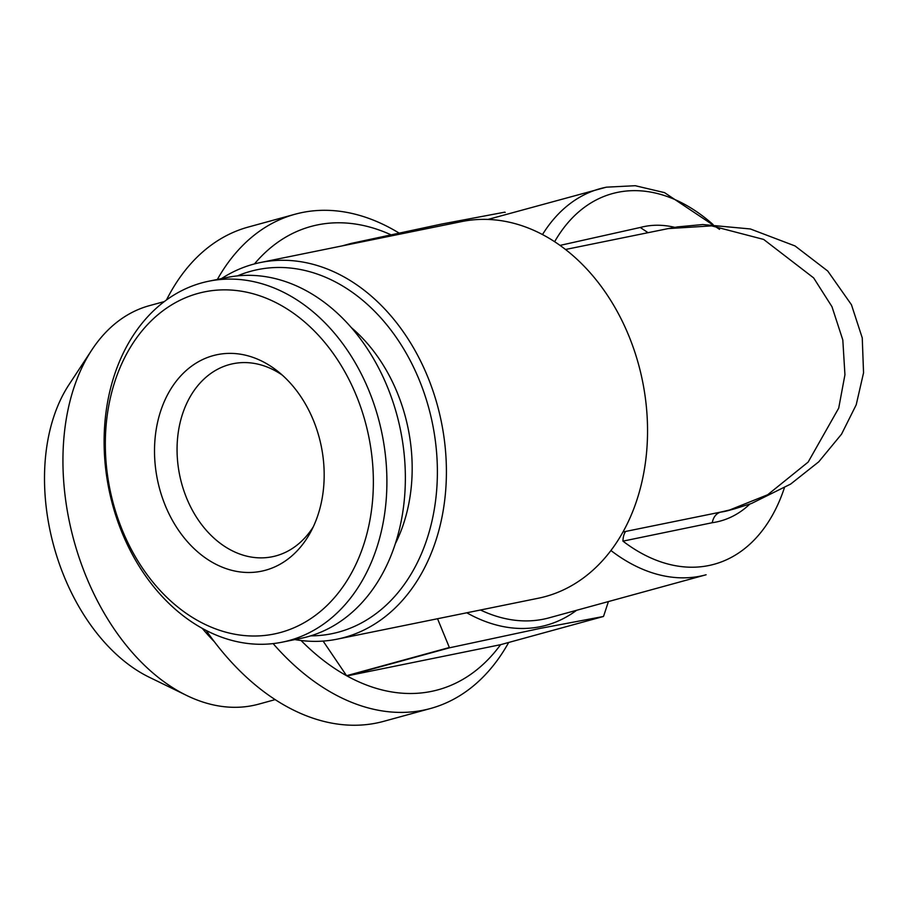 <?xml version="1.0" encoding="UTF-8"?>
<svg xmlns="http://www.w3.org/2000/svg" width="909" height="909" viewBox="0 0 909 909"><rect width="100%" height="100%" fill="white"/><g stroke="black" fill="none" stroke-linecap="round" stroke-linejoin="round"><path stroke-width="1.36" d="M337.182 639.152L538.321 598.236A192.185 145.406 -101.5 0 0 545.502 596.52A192.185 145.406 -101.5 0 0 641.47 376.144A192.185 145.406 -101.5 0 0 461.692 221.58L260.553 262.496A192.185 145.406 78.5 0 1 440.331 417.072A192.185 145.406 78.5 0 1 344.352 637.448A192.185 145.406 78.5 0 1 337.182 639.152A192.185 145.406 78.5 0 1 294.88 639.584M729.109 510.199L767.673 494.757L808.146 462.09L838.712 408.13L844.938 374.758L842.813 339.977L831.996 306.753L813.646 277.904L763.651 239.431L711.679 225.875L668.138 228.602L677.512 226.898L702.793 224.534L750.357 228.966L795.045 245.953L827.735 271.03L851.438 304.72L862.255 337.921L863.55 372.815L856.21 404.812L841.541 434.172L818.748 461.817L790.66 484.065L751.504 503.472L735.04 508.71L720.462 512.153C716.133 513.562 713.383 517.085 712.224 522.72L622.949 541.139A192.185 125.51 74.7 0 0 708.77 565.546A192.185 125.51 74.7 0 0 784.342 487.963M720.462 512.153A144.133 94.127 74.7 0 0 724.405 511.483A144.133 94.127 74.7 0 0 728.416 510.528L735.04 508.71M560.024 245.396L640.254 227.477L647.935 232.602M480.486 609.996A200.196 130.737 74.7 0 0 543.537 619.165A200.196 130.737 74.7 0 0 549.104 617.836L706.1 574.772A200.196 130.737 -105.3 0 1 700.532 576.101A200.196 130.737 -105.3 0 1 610.928 550.513M221.444 278.631A192.185 145.406 78.5 0 1 253.372 264.212A192.185 145.406 78.5 0 1 260.553 262.496M237.454 275.882A185.777 140.554 78.5 0 1 250.782 271.268A185.777 140.554 78.5 0 1 430.434 414.447A185.777 140.554 78.5 0 1 338.739 632.062A185.777 140.554 78.5 0 1 310.696 635.857M576.579 610.303A206.604 134.918 -105.3 0 1 540.378 626.676A206.604 134.918 -105.3 0 1 466.783 612.791M440.785 225.83A206.604 134.918 -105.3 0 1 442.569 225.455A206.604 134.918 -105.3 0 1 444.353 225.102M346.249 245.066L350.942 243.782A240.226 156.882 -105.3 0 1 351.215 243.407L441.513 224.08L504.802 212.161A240.226 156.882 -105.3 0 1 505.222 212.388M500.586 644.686A240.226 156.882 -105.3 0 1 431.366 691.408A240.226 156.882 -105.3 0 1 346.988 675.932L500.586 644.686L603.371 616.495L540.082 628.414L449.773 647.742A240.226 156.882 -105.3 0 1 449.364 647.515L437.536 618.734M254.452 263.928A240.226 156.882 -105.3 0 1 317.639 224.875A240.226 156.882 -105.3 0 1 390.847 234.738M508.699 642.458A256.247 167.347 -105.3 0 1 430.593 708.475A256.247 167.347 -105.3 0 1 423.469 710.168A256.247 167.347 -105.3 0 1 273.12 643.606M217.353 279.461A256.247 167.347 -105.3 0 1 295.027 214.24A256.247 167.347 -105.3 0 1 302.152 212.536A256.247 167.347 -105.3 0 1 398.971 232.999M449.773 647.742L346.988 675.932A240.226 156.882 -105.3 0 1 346.579 675.705A240.226 156.882 -105.3 0 1 301.072 640.515M430.593 708.475L383.814 721.303A256.247 167.347 -105.3 0 1 376.678 723.007A256.247 167.347 -105.3 0 1 206.15 630.437M166.483 299.97A256.247 167.347 -105.3 0 1 248.237 227.068L295.027 214.24M275.2 699.612L258.701 704.145A206.604 134.918 -105.3 0 1 252.952 705.509A206.604 134.918 -105.3 0 1 186.663 695.465L149.246 677.228A174.914 114.227 -105.3 0 1 53.813 546.116A174.914 114.227 -105.3 0 1 68.993 384.655L91.866 349.885A206.604 134.918 -105.3 0 1 149.394 305.663L164.324 301.572M186.663 695.465A206.604 134.918 -105.3 0 1 73.936 540.594A206.604 134.918 -105.3 0 1 91.866 349.885M202.241 628.358A206.604 134.918 74.7 0 0 214.229 641.572M313.207 526.97A98.49 74.515 78.5 0 1 275.984 555.865A98.49 74.515 78.5 0 1 272.314 556.74A98.49 74.515 78.5 0 1 180.175 477.532A98.49 74.515 78.5 0 1 229.363 364.589A98.49 74.515 78.5 0 1 233.034 363.714A98.49 74.515 78.5 0 1 282.313 375.133M289.096 640.527A184.175 139.35 78.5 0 1 282.222 642.163A184.175 139.35 78.5 0 1 109.932 494.03A184.175 139.35 78.5 0 1 201.9 282.847A184.175 139.35 78.5 0 1 208.786 281.211A184.175 139.35 78.5 0 1 381.076 429.332A184.175 139.35 78.5 0 1 289.096 640.527M208.786 281.211L227.25 277.45A184.175 139.35 78.5 0 1 399.54 425.582A184.175 139.35 78.5 0 1 307.572 636.766A184.175 139.35 78.5 0 1 300.697 638.402L282.222 642.163M280.665 632.448A174.573 132.078 78.5 0 1 111.852 497.916A174.573 132.078 78.5 0 1 198.026 293.425A174.573 132.078 78.5 0 1 366.838 427.969A174.573 132.078 78.5 0 1 280.665 632.448M213.183 355.635A110.512 83.605 78.5 0 1 277.677 371.224A110.512 83.605 78.5 0 1 310.469 532.39A110.512 83.605 78.5 0 1 265.496 570.238A110.512 83.605 78.5 0 1 158.643 485.076A110.512 83.605 78.5 0 1 213.183 355.635M351.374 327.638A152.951 115.716 78.5 0 1 395.335 543.707M608.416 601.565L603.633 616.12A240.226 156.882 -105.3 0 1 603.371 616.495M323.127 641.084L346.579 675.705L449.364 647.515M342.079 245.919L351.215 243.407M696.862 516.948L721.155 511.994M625.687 531.424A16.01 8.204 -98.7 0 0 622.949 541.139M640.254 227.477A152.144 99.365 -105.3 0 1 644.14 226.568A152.144 99.365 -105.3 0 1 674.773 227.352M713.008 224.489A192.185 125.51 74.7 0 0 617.779 192.322A192.185 125.51 74.7 0 0 554.638 241.714M749.845 504.075A152.144 99.365 -105.3 0 1 716.167 522.039A152.144 99.365 -105.3 0 1 712.224 522.72M542.491 234.556A200.196 130.737 -105.3 0 1 600.19 188.652A200.196 130.737 -105.3 0 1 605.758 187.322M668.331 228.568L565.512 249.486M487.963 219.433L606.36 187.174L635.221 185.709L664.524 192.628L719.542 229.341M703.418 515.619L696.976 516.926M703.43 515.608L622.983 531.981"/></g></svg>
